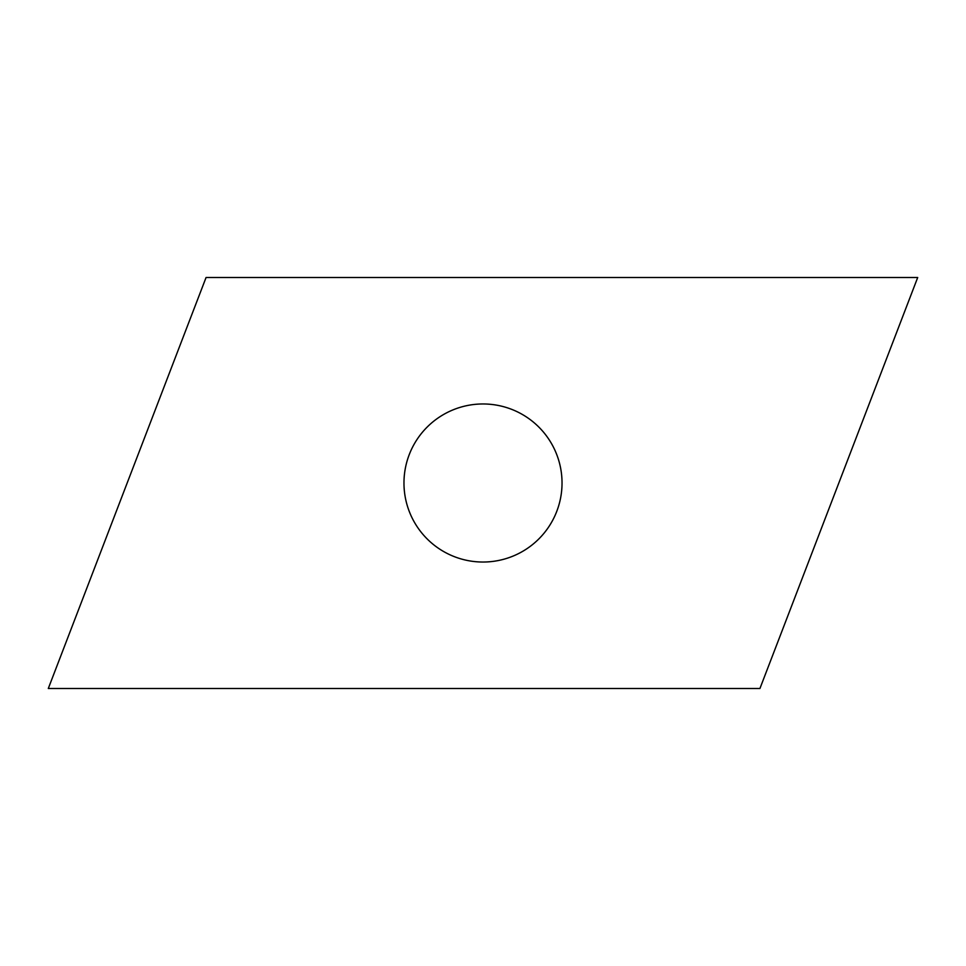 <?xml version="1.0" encoding="UTF-8"?>
<svg xmlns="http://www.w3.org/2000/svg" width="966" height="966" viewBox="0 0 966 966"><rect width="100%" height="100%" fill="white"/><g stroke="black" fill="none" stroke-linecap="round" stroke-linejoin="round"><path stroke-width="1.45" d="M403.969 483A79.031 79.031 0 0 0 483 562.031A79.031 79.031 0 0 0 562.031 483A79.031 79.031 0 0 0 483 403.969A79.031 79.031 0 0 0 403.969 483M48.3 688.492L759.94 688.492L917.7 277.508L206.06 277.508L48.3 688.492"/></g></svg>
